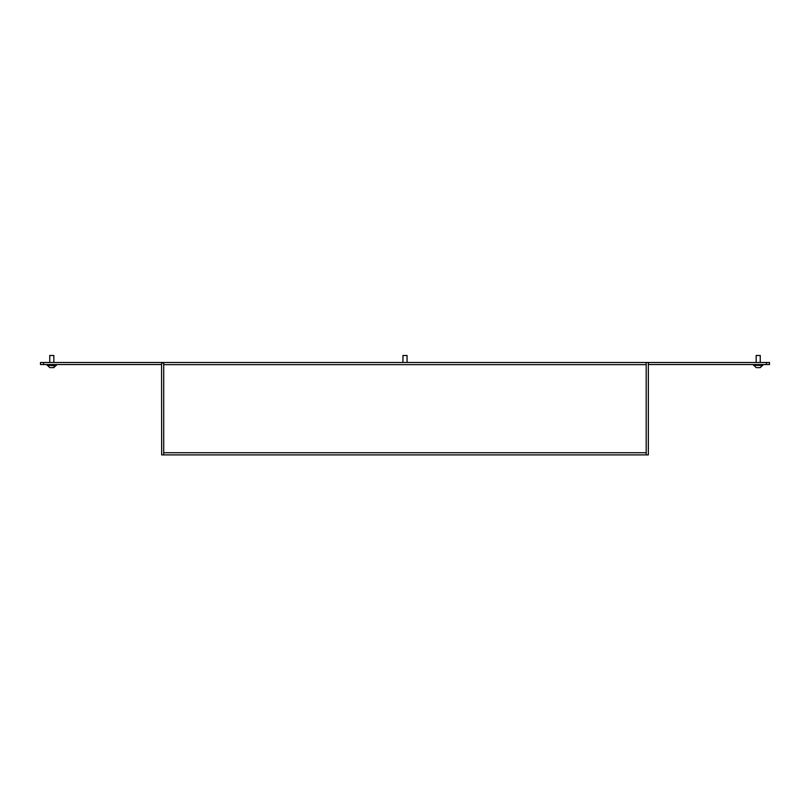 <?xml version="1.0" encoding="UTF-8"?>
<svg xmlns="http://www.w3.org/2000/svg" width="810" height="810" viewBox="0 0 810 810"><rect width="100%" height="100%" fill="white"/><g stroke="black" fill="none" stroke-linecap="round" stroke-linejoin="round"><path stroke-width="1.21" d="M407.46 362.495L402.54 362.495M648.446 362.495L769.5 362.495L769.5 364.551L648.446 364.551L648.446 362.495A2.157 2.157 0 0 0 648.344 362.495L646.188 362.495L646.188 364.652L163.711 364.652L163.711 362.495L163.711 454.896L646.188 454.896L161.656 454.896L161.554 364.551L40.5 364.551L40.5 362.495L161.554 362.495L161.554 364.551M648.344 362.495L648.344 454.896L646.188 454.896L646.188 452.739L163.711 452.739L163.711 364.652A2.157 2.157 0 0 0 161.554 362.495M161.656 362.495L646.188 362.495M163.711 454.896L163.711 452.739M769.5 364.551L769.5 362.495M56.416 364.551L56.416 365.371L47.172 365.371L47.172 364.551M49.744 355.489L53.845 355.489L49.744 355.489L49.744 362.495M53.369 367.629L55.698 365.371M52.022 367.629L53.49 367.629M49.764 367.629L47.891 365.755L49.764 367.629L53.824 367.629L55.698 365.755L47.891 365.371M50.574 367.629L49.926 367.629M756.155 355.489L760.256 355.489L756.155 355.489L756.155 362.495M756.53 367.629L760.236 367.629L762.109 365.371L754.302 365.371M757.137 367.629L757.968 367.629M758.808 367.629L759.901 367.629M762.828 365.371L762.828 364.551L762.828 365.371L753.583 365.371L753.583 364.551M402.945 355.489L407.055 355.489L402.945 355.489L402.945 362.495M646.188 364.652L646.188 452.739M766.422 364.551L766.422 362.495M43.578 362.495L43.578 364.551M53.845 355.489L53.845 362.495M756.175 367.629L754.302 365.755L756.175 367.629M760.236 367.629L762.109 365.755M760.256 355.489L760.256 362.495M407.055 355.489L407.055 362.495"/></g></svg>
